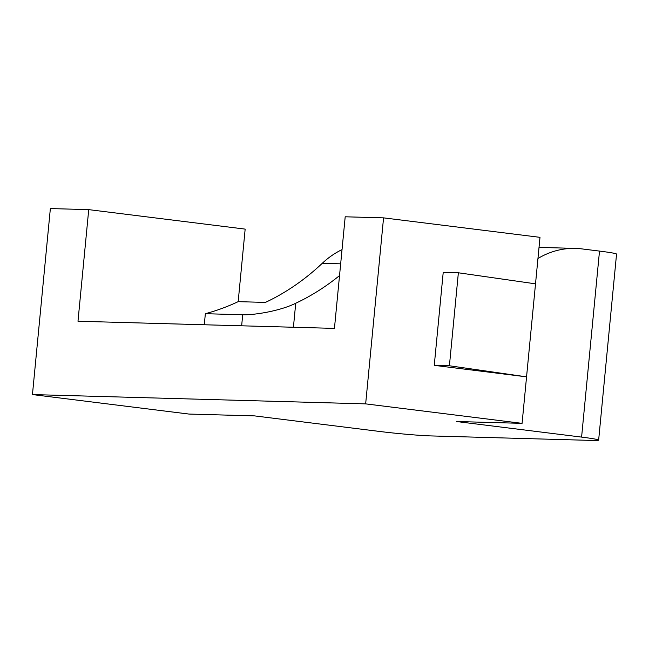 <?xml version="1.0" encoding="UTF-8"?>
<svg xmlns="http://www.w3.org/2000/svg" width="649" height="649" viewBox="0 0 649 649"><rect width="100%" height="100%" fill="white"/><g stroke="black" fill="none" stroke-linecap="round" stroke-linejoin="round"><path stroke-width="0.97" d="M431.139 435.925A37.407 1.631 5.5 0 1 379.657 431.463L254.513 415.887L188.883 414.054L32.45 394.576L365.655 403.873L522.08 423.351L456.45 421.517L581.593 437.101A37.407 1.631 5.5 0 1 598.638 440.127A37.407 1.631 5.5 0 1 592.691 440.436L431.139 435.925M339.532 275.59A261.863 220.4 -88.4 0 1 295.725 303.253C280.003 311.041 253.97 315.195 242.71 314.749L205.352 313.702A261.863 220.4 91.6 0 0 238.175 301.655L265.441 302.41A261.863 220.4 91.6 0 0 322.253 263.324A93.521 78.716 -88.4 0 1 342.031 249.614M598.638 440.127L616.55 254.116A37.407 1.631 -174.5 0 0 599.506 251.09L581.829 248.892A93.521 78.716 91.6 0 0 575.476 248.405A93.521 78.716 91.6 0 0 537.956 258.489M522.08 423.351L539.992 237.339L383.559 217.861L365.655 403.873M526.558 376.85L434.262 365.355L443.218 272.353L458.364 272.775L449.408 365.776L526.558 376.85M383.559 217.861L345.195 216.79L334.446 328.394L77.985 321.239L88.726 209.635L50.362 208.564L32.45 394.576M238.175 301.655L245.16 229.113L88.726 209.635M575.476 248.405L545.184 247.561A93.521 78.716 91.6 0 0 538.995 247.683M535.514 283.84L458.364 272.775M434.262 365.355L449.408 365.776M205.352 313.702L204.289 324.768M599.506 251.09L581.593 437.101M322.253 263.324L340.66 263.843M295.725 303.253L293.421 327.25M241.647 325.806L242.71 314.749"/></g></svg>
